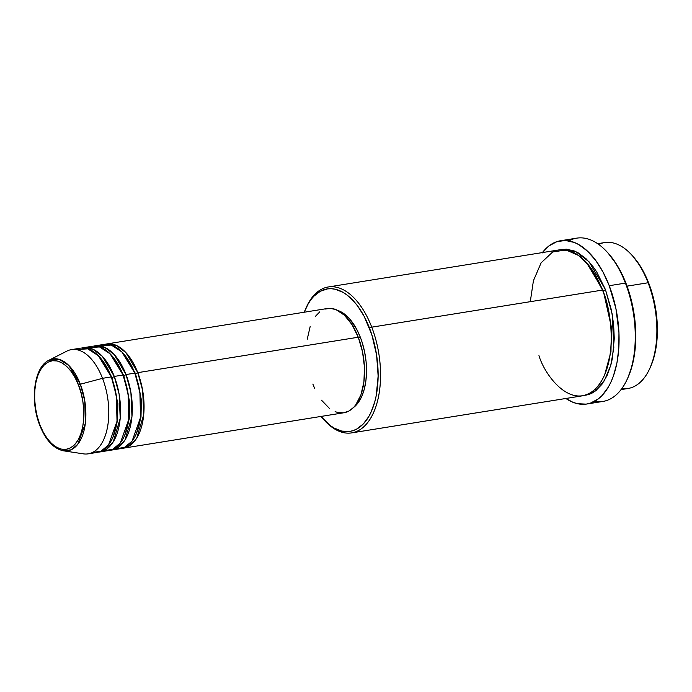<?xml version="1.0" encoding="UTF-8"?>
<svg xmlns="http://www.w3.org/2000/svg" width="692" height="692" viewBox="0 0 692 692"><rect width="100%" height="100%" fill="white"/><g stroke="black" fill="none" stroke-linecap="round" stroke-linejoin="round"><path stroke-width="1.04" d="M78.507 385.15C83.767 395.971 88.619 429.507 74.554 444.766C60.066 458.943 43.648 437.344 39.937 424.923A1.756 0.554 158.9 0 0 39.773 425.329A1.756 0.554 -21.1 0 1 39.937 424.923L37.316 416.792L35.543 408.211L34.678 399.509L34.747 391.015L35.768 383.057L37.679 375.946L40.43 369.96L43.899 365.315L47.956 362.201L52.445 360.731L57.194 360.964L62.02 362.893L66.743 366.44L71.172 371.466L75.151 377.789L78.507 385.15L81.128 393.29L82.91 401.87L83.775 410.572L83.697 419.067L82.685 427.025L80.765 434.126L78.023 440.121L74.554 444.766L70.498 447.88L66.008 449.35L61.259 449.117L56.424 447.188L51.71 443.641L47.272 438.616L43.302 432.292L39.937 424.923C34.678 414.11 29.834 380.574 43.899 365.315C58.379 351.138 74.805 372.737 78.507 385.15A1.756 0.554 -21.1 0 1 80.333 384.224A1.756 0.554 158.9 0 0 78.507 385.15M92.477 452.473L100.971 451.21L108.558 444.895L117.017 421.255L116.36 395.66L111.325 376.906A52.782 28.121 -99.1 0 0 80.246 348.206L71.432 349.624A52.782 28.121 80.9 0 1 102.511 378.325L111.325 376.906L102.511 378.325A52.782 28.121 -99.1 0 1 106.654 431.064A52.782 28.121 -99.1 0 1 83.369 453.848L63.456 450.812L70.991 449.826L77.738 444.359L85.324 423.521L84.779 400.85L80.333 384.224A46.528 24.791 80.9 0 1 83.983 430.727A46.528 24.791 80.9 0 1 63.456 450.812C53.595 448.667 45.698 440.164 39.764 425.32C29.834 400.72 33.917 367.08 48.907 360.247A46.528 24.791 80.9 0 1 80.333 384.224L102.511 378.325L80.333 384.224L68.793 365.445L59.382 359.433L48.907 360.247L66.864 351.121A52.782 28.121 -99.1 0 1 102.511 378.325A52.782 28.121 80.9 0 1 88.178 453.848L96.992 452.43A52.782 28.121 -99.1 0 0 111.325 376.906L98.342 355.705L87.763 348.846L75.947 349.572M324.877 309.09L330.343 308.364L336.009 309.635L344.408 315.197L352.046 324.66L358.257 337.229L137.786 372.651A52.782 28.121 80.9 0 1 123.453 448.174L343.933 412.752A52.782 28.121 -99.1 0 0 358.257 337.229A52.782 28.121 -99.1 0 0 327.186 308.537L106.706 343.959A52.782 28.121 80.9 0 0 105.245 344.261L116.325 345.394L125.909 352.617L137.786 372.651A1.756 0.554 -21.1 0 1 135.554 373.671L123.678 353.872L135.554 373.671A1.756 0.554 -21.1 0 1 135.061 373.706M115.996 448.693L124.491 447.43L132.077 441.115L140.537 417.475L139.879 391.88L134.845 373.126L126.022 374.545L134.845 373.126A52.782 28.121 -99.1 0 0 103.765 344.426L94.951 345.844A52.782 28.121 80.9 0 0 93.489 346.156L104.561 347.289L114.154 354.503L126.022 374.545A52.782 28.121 80.9 0 1 111.689 450.068L120.512 448.65A52.782 28.121 -99.1 0 0 134.845 373.126L121.861 351.934L111.282 345.066L99.466 345.801M94.951 345.844A52.782 28.121 80.9 0 1 126.022 374.545A1.756 0.554 -21.1 0 1 123.799 375.557L111.914 355.757L123.799 375.557A1.756 0.554 -21.1 0 1 123.306 375.592M104.241 450.587L112.735 449.324L120.313 443.001L128.781 419.361L128.115 393.774L123.09 375.012L114.266 376.431L123.09 375.012A52.782 28.121 -99.1 0 0 92.01 346.32L83.187 347.739A52.782 28.121 80.9 0 0 81.734 348.041L92.806 349.175L102.399 356.397L114.266 376.431A52.782 28.121 80.9 0 1 99.933 451.954L108.756 450.535A52.782 28.121 -99.1 0 0 123.09 375.012L110.106 353.82L99.527 346.952L87.702 347.687M83.187 347.739A52.782 28.121 80.9 0 1 114.266 376.431A1.756 0.554 -21.1 0 1 112.043 377.451L100.158 357.643L112.043 377.451A1.756 0.554 -21.1 0 1 111.55 377.477M649.883 368.274L650.558 366.786A72.132 38.441 -99.1 0 0 648.793 283.305L648.084 282.76A73.888 39.375 80.9 0 1 649.883 368.274A73.888 39.375 80.9 0 1 621.857 388.584M323.484 419.335L324.591 420.537A73.888 39.375 -99.1 0 0 372.443 415.001A73.888 39.375 -99.1 0 0 371.751 327.16L369.528 328.172A72.132 38.441 80.9 0 1 370.203 413.928A72.132 38.441 80.9 0 1 323.484 419.335A72.132 38.441 80.9 0 1 321.002 416.437L330.153 425.45L333.994 427.993L341.762 431.09L349.408 431.471L353.093 430.623L356.631 429.101L363.162 424.084L368.741 416.619L371.102 412.043L374.874 401.455L376.24 395.539L378.126 375.981L376.604 355.065L371.794 334.591L364.122 316.322L357.729 306.149L354.235 301.824L346.839 294.887L342.998 292.353L335.231 289.247L331.373 288.72L327.584 288.875L320.361 291.237L313.831 296.254L310.907 299.697L308.251 303.727L304.255 312.213A72.132 38.441 80.9 0 1 305.708 308.693A72.132 38.441 80.9 0 1 369.528 328.172L371.751 327.16A73.888 39.375 80.9 0 1 351.683 432.889A73.888 39.375 80.9 0 1 324.038 419.932M627.428 378.809L628.094 377.313A80.929 43.12 -99.1 0 0 626.122 283.651L625.412 283.106A82.685 44.063 80.9 0 1 627.428 378.809A82.685 44.063 80.9 0 1 594.644 401.308M603.234 290.623L611.451 327.402L610.967 351.64L604.652 374.839L610.967 351.64L611.451 327.402L603.234 290.623A1.756 0.554 158.9 0 0 605.457 289.611L596.755 272.017L593.373 267.051L586.063 258.756L578.287 252.909L574.308 250.98L566.376 249.189L560.485 249.717L575.831 251.637L589.056 261.792L605.457 289.611A1.756 0.554 -21.1 0 1 603.234 290.623L586.66 262.865L603.234 290.623A1.756 0.554 -21.1 0 1 602.741 290.657M351.683 432.889L582.456 395.815A73.888 39.375 -99.1 0 0 602.516 290.078L589.134 265.823L578.659 255.53L565.995 249.942L552.683 251.975L541.118 262.839L533.428 280.718L530.28 301.686M111.689 450.068A52.782 28.121 80.9 0 1 110.21 450.233L118.185 447.421L124.958 440.069L131.973 416.489L130.892 392.303L126.022 374.545A1.756 0.554 158.9 0 1 123.799 375.557L129.62 401.689L129.24 418.911L124.707 435.337L129.24 418.911L129.62 401.689L123.799 375.557M123.453 448.174A52.782 28.121 80.9 0 1 121.974 448.338L129.94 445.536L136.722 438.174L143.737 414.603L142.647 390.409L137.786 372.651L358.257 337.229L362.522 351.813L364.459 367.158L363.914 381.941L360.921 394.89L355.74 404.889L353.603 407.415L348.829 411.083L343.543 412.813L337.947 412.536L335.101 411.645M360.445 337.54L358.499 337.852L360.445 337.54L362.046 342.082L364.563 351.64L366.077 361.527L366.526 371.353L365.904 380.764L364.226 389.371L361.561 396.862L358.006 402.943L353.43 407.588A51.018 27.187 -99.1 0 0 360.445 337.54A51.018 27.187 -99.1 0 0 337.817 310.457L344.391 313.995L349.633 318.9L356.622 329.15L360.445 337.54M538.947 355.636C545.054 376.111 572.128 411.705 595.994 388.333C619.176 363.179 611.183 307.914 602.516 290.078L371.751 327.16L602.516 290.078A73.888 39.375 -99.1 0 0 559.015 249.907L328.242 286.981A73.888 39.375 80.9 0 1 371.751 327.16A73.888 39.375 -99.1 0 0 306.383 307.196L305.708 308.693M586.79 404.024L602.957 401.429A82.685 44.063 -99.1 0 0 625.412 283.106L609.245 285.709A82.685 44.063 80.9 0 1 586.79 404.024A82.685 44.063 80.9 0 1 565.866 398.48L572.959 402.294L577.413 403.687L586.176 404.119L590.397 403.151L598.321 398.903L601.945 395.66L608.337 387.096L611.053 381.854L613.406 376.041L616.944 362.928L618.812 348.258L618.959 332.592L615.915 308.554L609.245 285.709L625.412 283.106A82.685 44.063 -99.1 0 0 576.721 238.152L560.555 240.747A82.685 44.063 80.9 0 1 609.245 285.709L603.043 272.12L595.717 260.46L587.543 251.179L578.832 244.639L574.386 242.477L565.502 240.479L556.939 241.62L549.024 245.876L542.052 253.064M621.087 389.605L628.016 388.497A73.888 39.375 -99.1 0 0 648.084 282.76L627.056 286.142L648.084 282.76A73.888 39.375 -99.1 0 0 604.574 242.581L597.646 243.696M99.933 451.954A52.782 28.121 80.9 0 1 98.454 452.118L106.421 449.316L113.203 441.954L120.218 418.383L119.128 394.189L114.266 376.431A1.756 0.554 158.9 0 1 112.043 377.451L117.865 403.583L117.484 420.797L112.943 437.232L117.484 420.797L117.865 403.583L112.043 377.451M632.747 256.109L640.299 266.126L646.233 277.198L651.068 289.723L655.878 310.198L657.27 324.211L657.149 337.869L654.148 356.588L650.376 367.175M608.121 253.142L616.589 264.379L623.241 276.8L630.853 298.33L634.062 313.831L635.775 337.298L634.789 352.211L632.125 365.878L627.895 377.754M542.424 252.571A82.685 44.063 80.9 0 1 560.555 240.747M605.457 289.611L611.425 310.025L613.614 324.34L614.271 338.587L612.342 358.62L610.941 364.675L607.074 375.531L601.928 384.337L595.7 390.764L592.248 392.995L588.624 394.561L583.918 395.53L594.956 391.309L604.289 380.825L610.707 365.532L613.83 347.868L612.238 314.28L605.457 289.611M306.046 307.949A73.888 39.375 80.9 0 1 328.242 286.981M329.453 408.41L321.486 400.175M314.73 388.532L312.853 384.06M307.205 339.348L310.198 326.399M315.37 316.4L319.825 311.807M106.706 343.959A52.782 28.121 80.9 0 1 137.786 372.651A1.756 0.554 158.9 0 1 135.554 373.671L141.376 399.803L141.004 417.025L136.462 433.452L141.004 417.025L141.376 399.803L135.554 373.671M568.867 240.868A82.685 44.063 80.9 0 1 607.048 251.966A82.685 44.063 80.9 0 1 625.412 283.106L626.122 283.651A80.929 43.12 -99.1 0 0 608.147 253.177A80.929 43.12 -99.1 0 0 607.602 252.58M598.692 244.432A73.888 39.375 80.9 0 1 631.675 254.933A73.888 39.375 80.9 0 1 648.084 282.76L648.793 283.305A72.132 38.441 -99.1 0 0 632.773 256.144A72.132 38.441 -99.1 0 0 632.228 255.547M594.566 389.726L596.374 390.219M607.048 251.966L608.147 253.177M631.675 254.933L632.773 256.144"/></g></svg>
